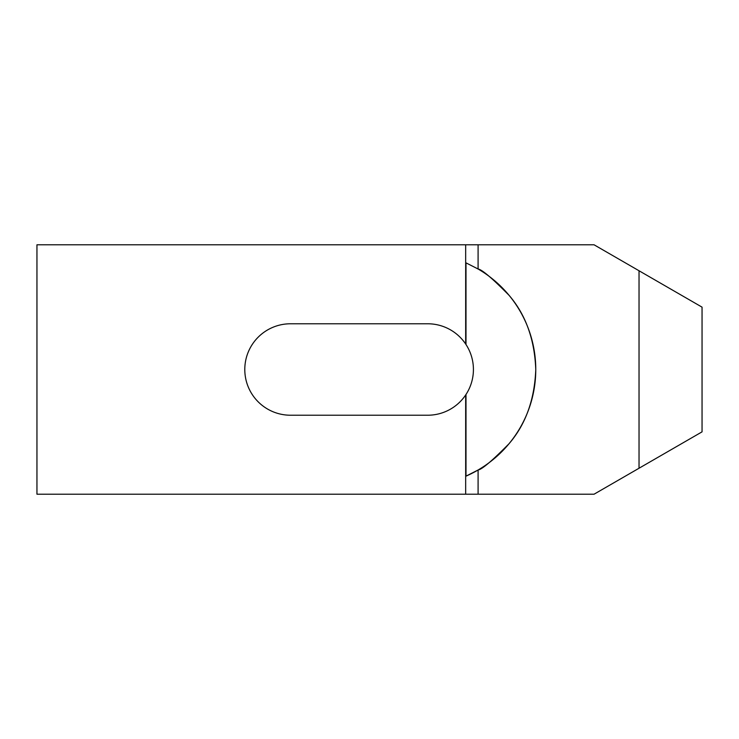 <?xml version="1.0" encoding="UTF-8"?>
<svg xmlns="http://www.w3.org/2000/svg" width="739" height="739" viewBox="0 0 739 739"><rect width="100%" height="100%" fill="white"/><g stroke="black" fill="none" stroke-linecap="round" stroke-linejoin="round"><path stroke-width="1.11" d="M465.995 394.478L465.995 476.147L478.096 469.995C481.994 469.413 492.303 460.656 509.014 443.751C525.641 424.435 534.565 399.707 535.775 369.574C534.62 339.524 525.762 314.823 509.18 295.443C492.396 278.409 482.031 269.596 478.096 269.005L465.995 262.853L465.995 344.522A45.726 45.726 0 0 1 465.995 394.478L465.672 394.968A45.726 45.726 0 0 1 427.696 415.226L290.519 415.226A45.726 45.726 0 0 1 244.794 369.5A45.726 45.726 0 0 1 290.519 323.774L427.696 323.774A45.726 45.726 0 0 1 465.672 344.032L465.995 344.522M465.672 394.968L465.672 494.206L36.95 494.206L36.95 244.794L594.054 244.794L639.032 270.76L639.032 468.24L702.05 431.853L702.05 307.147L639.032 270.76M465.672 494.206L594.054 494.206L639.032 468.24M465.995 476.147A116.392 116.392 0 0 0 478.096 269.005L478.096 244.794M465.672 244.794L465.672 344.032M478.096 469.995L478.096 494.206"/></g></svg>
